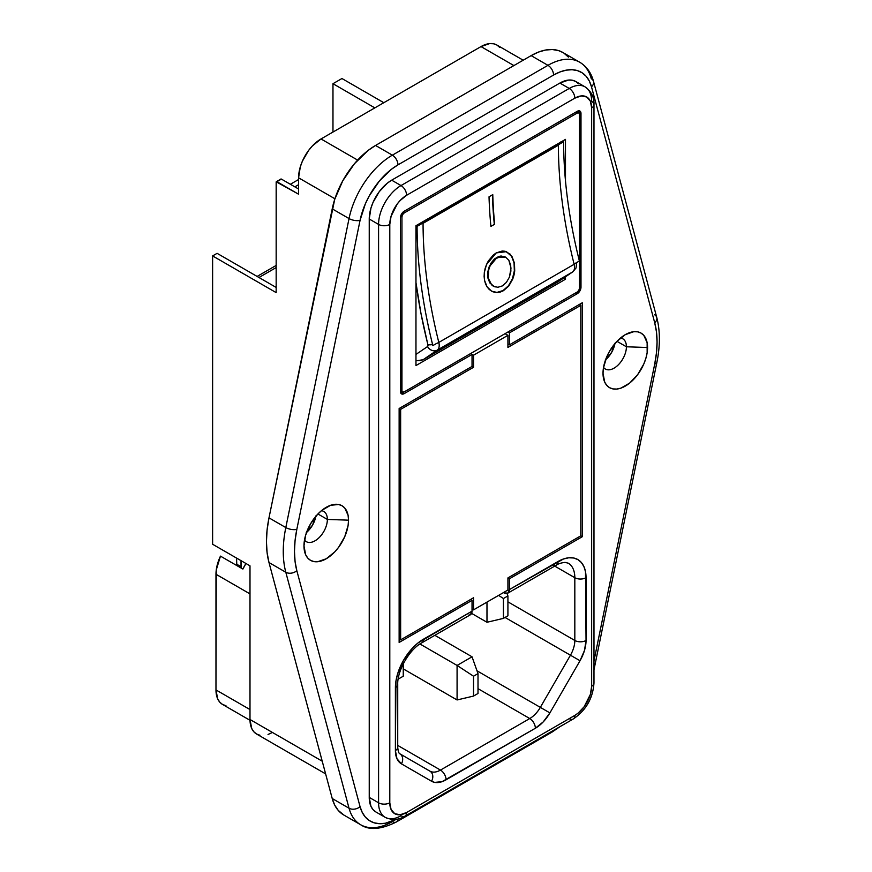 <?xml version="1.0" encoding="UTF-8"?>
<svg xmlns="http://www.w3.org/2000/svg" width="872" height="872" viewBox="0 0 872 872"><rect width="100%" height="100%" fill="white"/><g stroke="black" fill="none" stroke-linecap="round" stroke-linejoin="round"><path stroke-width="1.31" d="M504.452 256.575L496.615 257.425L505.618 257.109L508.845 260.281L510.687 265.208L510.894 271.127L509.412 277.132L506.436 282.332L502.381 285.907L497.847 287.291L493.552 286.288L490.173 283.062L488.255 278.135L488.102 272.238L489.726 266.276L496.975 257.567L489.356 266.134L487.731 272.108L487.895 278.005L489.813 282.931L494.37 286.681M509.412 253.654L511.602 256.346L514.055 262.897L514.349 270.789L512.409 278.822L514.349 270.789L514.055 262.897L511.602 256.346L506.229 251.594M503.079 290.54L508.474 285.776L503.449 290.692L497.018 292.393L503.079 290.54M508.845 285.918L503.449 290.692L508.845 285.918L512.78 278.986L508.845 285.918M514.022 275.018L512.78 278.986L514.72 270.952L514.022 275.018M514.436 263.061L514.72 270.952L514.436 263.061L511.984 256.499L514.436 263.061M510.044 254.057L505.073 251.256L502.207 251.016L496.244 252.902L506.414 251.67L511.984 256.499M327.371 519.429L317.92 513.979L327.371 519.429A17.44 10.072 120 0 0 321.441 510.687A17.44 10.072 -60 0 1 323.763 511.45A17.44 10.072 -60 0 1 327.371 519.429L348.528 520.17L327.371 519.429A17.44 10.072 -60 0 1 319.752 536.989A17.44 10.072 -60 0 1 306.312 541.665A17.44 10.072 -60 0 1 304.492 540.041A17.44 10.072 120 0 0 318.367 538.351A17.44 10.072 120 0 0 327.371 519.429M303.968 545.894A31.512 18.192 -60 0 1 328.646 506.065A31.512 18.192 -60 0 1 348.528 520.17L348.102 525.435L344.778 536.629L338.63 547.278L334.772 551.878L326.248 558.756L317.724 561.721L313.876 561.568L310.497 560.314L307.729 558.015L305.669 554.755L303.968 545.894L305.669 535.07L310.497 523.93L317.724 514.186L321.899 510.305L330.597 505.291L338.63 504.496L341.998 505.749L344.778 508.038L348.102 515.396L348.528 520.17A31.512 18.192 -60 0 1 327.447 558.026A31.512 18.192 -60 0 1 304.099 548.586A31.512 18.192 -60 0 1 303.968 545.894M605.582 359.755A17.44 10.072 120 0 0 614.891 343.633M626.412 346.784A17.44 10.072 -60 0 1 618.793 364.343A17.44 10.072 -60 0 1 605.353 369.009A17.44 10.072 -60 0 1 603.533 367.395A17.44 10.072 120 0 0 617.409 365.695A17.44 10.072 120 0 0 626.412 346.784L647.569 347.514A31.512 18.192 -60 0 1 626.488 385.37A31.512 18.192 -60 0 1 603.141 375.93A31.512 18.192 -60 0 1 603.01 373.238L603.435 367.973L606.77 356.779L609.539 351.285L616.766 341.53L625.289 334.652L633.813 331.687L637.672 331.84L641.04 333.093L643.819 335.393L647.144 342.75L647.144 352.779L645.869 358.338L643.819 363.973L637.672 374.622L629.639 383.102L620.94 388.116L616.766 389.065L612.918 388.912L609.539 387.669L606.77 385.37L604.71 382.11L603.01 373.238A31.512 18.192 -60 0 1 627.687 333.42A31.512 18.192 -60 0 1 647.569 347.514L626.412 346.784A17.44 10.072 120 0 0 620.483 338.031A17.44 10.072 -60 0 1 622.804 338.794A17.44 10.072 -60 0 1 626.412 346.784L616.962 341.323L626.412 346.784M258.962 277.503L276.162 267.573L258.962 277.503M236.824 565.601L236.541 558.069L236.541 564.108A5.287 3.052 120 0 0 236.803 565.557M241.304 568.184L241.021 560.652L241.021 566.702L236.541 564.108L241.021 566.702A5.287 3.052 -60 0 0 241.293 568.152M245.937 563.497L242.896 569.067L220.463 556.129A31.719 18.312 120 0 0 215.973 574.256L249.992 593.887L215.973 574.256L215.973 689.926L249.992 709.568L215.973 689.926A31.719 18.312 120 0 0 222.545 704.445L219.755 702.134L217.684 698.854L215.973 689.926L216.267 569.939L220.463 556.129L242.896 569.067A31.719 18.312 120 0 1 245.937 563.497M417.459 224.671L423.062 223.33L558.385 145.21A422.909 244.171 -120 0 0 574.136 264.303L438.812 342.423A422.909 244.171 60 0 1 423.062 223.33L558.385 145.21L560.707 141.972M500.43 292.011L503.449 290.692L497.389 292.534L500.43 292.011M494.402 292.251L497.389 292.534L491.623 291.183L494.402 292.251M489.159 289.373L491.623 291.183L487.088 286.877L489.159 289.373M485.53 283.825L487.088 286.877L484.527 280.304L485.53 283.825M484.124 276.468L484.527 280.304L484.331 272.445L484.124 276.468M485.148 268.402L484.331 272.445L486.522 264.499L485.148 268.402M488.418 260.848L486.522 264.499L496.244 252.902L493.378 254.951L488.418 260.848M490.914 226.393L494.653 224.235A422.909 244.171 60 0 1 492.767 194.641L489.029 196.8A422.909 244.171 -120 0 0 490.914 226.393L494.653 224.235A422.909 244.171 60 0 1 492.767 194.641L489.029 196.8A422.909 244.171 -120 0 0 490.914 226.393M401.948 390.612L401.948 216.834L402.602 214.632L404.183 212.953L577.253 113.033L578.845 112.88L579.499 114.33L579.499 288.098L578.845 290.311L577.253 291.989L404.183 391.91L402.602 392.062L400.444 389.751L401.948 390.612L401.948 216.834L400.673 216.103L401.948 216.834A3.172 1.831 -60 0 1 404.183 212.953L402.918 212.223L404.183 212.953L577.253 113.033L575.76 112.172L577.253 113.033A3.172 1.831 -60 0 1 578.845 112.88A3.172 1.831 -60 0 1 579.499 114.33L579.499 288.098A3.172 1.831 -60 0 1 577.253 291.989L404.183 391.91A3.172 1.831 -60 0 1 402.602 392.062A3.172 1.831 -60 0 1 401.948 390.612M565.481 279.236L565.481 276.805L565.481 279.236L563.552 278.114L565.481 279.236L415.966 365.553L565.481 279.236M565.481 180.82L565.481 139.389L415.966 225.706L415.966 365.553L415.966 225.706L565.481 139.389L565.481 180.82M357.64 160.099L321.016 138.953A31.719 18.312 120 0 0 298.584 177.801L334.913 198.772L298.584 177.801L300.295 166.901L302.366 161.233L308.557 150.507L312.438 145.875L321.016 138.953L481.006 46.587L513.902 65.574L481.006 46.587L489.584 43.6L493.465 43.753L496.866 45.017A31.719 18.312 120 0 0 481.006 46.587L321.016 138.953L357.64 160.099M276.38 181.627A1.057 0.61 60 0 0 276.162 182.117L276.162 292.611L212.615 255.921L212.615 544.259L249.992 565.83L249.992 719.498L322.215 761.191L249.992 719.498A31.719 18.312 120 0 0 256.564 734.017L253.774 731.706L251.703 728.425L249.992 719.498L249.992 565.83L212.615 544.259L212.615 255.921L276.162 292.611L276.217 181.812L298.584 194.205L298.584 177.801L298.584 194.205L276.904 181.681L281.394 179.098L298.584 189.017L281.394 179.098A1.057 0.61 -120 0 0 280.86 179.043L276.904 181.681A1.057 0.61 60 0 0 276.38 181.627L280.708 179.229M562.92 52.516L558.44 50.565L552.281 49.53L545.556 50.042L538.449 52.091L531.135 55.623L375.549 145.45L368.235 150.365L354.403 163.773L342.805 180.744L334.685 199.459L268.99 517.848L267.083 530.023L266.44 541.665L267.083 552.565L268.99 562.538L332.221 798.512L334.685 805.063L338.249 810.404L343.895 815.069M568.435 57.105L563.879 53.105M315.915 515.875L312.547 525.118L306.225 532.661M614.956 343.23L611.588 352.462L605.266 360.016M654.512 314.694A7.924 5.603 165 0 1 656.769 317.484A7.924 5.603 165 0 1 654.709 322.727A97.795 56.462 -60 0 1 654.709 364.06L593.974 660.867L654.709 364.06L656.474 352.8L657.063 342.031L656.474 331.96L654.709 322.727L591.478 86.753L589.319 81.02L586.202 76.344L582.213 72.845L577.46 70.621L572.065 69.716L566.179 70.163L559.955 71.962L553.567 75.046L397.97 164.873L391.583 169.168L379.473 180.907L369.325 195.753L365.335 203.863L360.06 220.354L296.829 529.348L295.063 540.607L294.474 551.377L295.063 561.459L296.829 570.68L360.06 806.665L362.229 812.388L365.335 817.064L369.325 820.563L374.077 822.797L379.473 823.691L385.359 823.244L396.313 819.288A55.503 32.046 -60 0 1 360.06 806.665A7.924 5.603 165 0 1 349.04 808.224L332.221 798.512L268.99 562.538L285.809 572.25A105.73 61.04 -60 0 1 285.809 527.56L268.99 517.848A105.73 61.04 120 0 0 268.99 562.538L285.809 572.25L349.04 808.224L332.221 798.512A63.438 36.624 120 0 0 343.83 815.037L360.648 824.738A63.438 36.624 -60 0 1 349.04 808.224A63.438 36.624 120 0 0 360.79 824.825M585.079 86.884A31.719 18.312 120 0 0 569.22 88.454L401.011 185.562L391.67 180.177L559.879 83.058L569.22 88.454A7.924 4.578 60 0 1 574.822 98.165A23.784 13.734 -60 0 1 591.652 107.877A7.924 4.578 0 0 0 593.974 104.64C594.312 97.348 591.347 91.429 585.079 86.884L575.738 81.488A31.719 18.312 120 0 0 559.879 83.058L569.22 88.454A31.719 18.312 -60 0 1 585.079 86.884A31.719 18.312 -60 0 1 591.652 101.403A7.924 4.578 180 0 1 593.974 104.64A7.924 4.578 180 0 1 591.652 107.877L591.652 686.264A7.924 4.578 0 0 0 593.974 683.027A7.924 4.578 180 0 1 591.652 686.264A23.784 13.734 -60 0 1 574.822 715.4L406.614 812.508L400.183 814.753L394.722 813.685L391.081 809.489L389.795 802.796L389.795 224.409L391.081 216.245L397.272 203.95L400.183 200.473L406.614 195.274L574.822 98.165L581.264 95.92L586.725 96.988L590.366 101.185L591.652 107.877L591.652 686.264L590.366 694.428L584.175 706.723L578.114 713.133L574.822 715.4L406.614 812.508A7.924 4.578 60 0 1 404.979 816.138A7.924 4.578 60 0 1 401.011 815.745A31.719 18.312 -60 0 1 385.152 817.315A31.719 18.312 -60 0 1 378.579 802.796L369.238 797.4L369.238 219.014L378.579 224.409A31.719 18.312 -60 0 1 401.011 185.562L391.67 180.177A31.719 18.312 120 0 0 369.238 219.014L378.579 224.409L378.579 802.796L369.238 797.4A31.719 18.312 120 0 0 375.81 811.919L373.02 809.608L370.949 806.328L369.238 797.4L369.238 219.014L370.949 208.125L373.02 202.446L379.2 191.731L387.288 183.196L391.67 180.177L559.879 83.058L568.457 80.071L572.337 80.224L575.738 81.488L578.528 83.799M392.367 821.598A63.438 36.624 -60 0 1 360.648 824.738C369.15 830.493 381.042 829.577 396.335 821.991A7.924 4.578 60 0 1 392.367 821.598M656.758 317.441L593.527 81.456C591.249 72.834 586.627 66.414 579.673 62.195L562.854 52.483A63.438 36.624 120 0 0 531.135 55.623L547.954 65.335A63.438 36.624 -60 0 1 579.673 62.195A63.438 36.624 -60 0 1 591.281 78.709A7.924 5.603 165 0 1 593.527 81.456A7.924 5.603 165 0 1 591.478 86.753L654.709 322.727A7.924 5.603 -15 0 0 656.758 317.441C660.224 330.804 660.257 345.792 656.867 362.414A7.924 3.237 -168.4 0 1 654.709 364.06A7.924 3.237 11.6 0 0 656.878 362.403L593.974 669.783M375.549 145.45L531.135 55.623L547.954 65.335L392.367 155.162L375.549 145.45A63.438 36.624 120 0 0 332.221 208.855L349.04 218.567A63.438 36.624 -60 0 1 392.367 155.162L375.549 145.45M268.99 517.848L332.221 208.855L349.04 218.567L285.809 527.56L268.99 517.848M395.398 687.768L395.398 750.541L396.967 758.727L401.425 763.85L431.542 781.236L434.659 782.391L442.071 781.661L535.364 728.251L543.234 721.896L549.905 712.904L580.022 660.736L584.48 650.468L586.038 640.473L585.504 571.705L583.902 566.549L581.319 562.451L577.831 559.552L573.58 557.982L568.74 557.786L563.476 558.985L509.412 589.57L509.412 578.779L582.3 536.705L582.3 302.758L509.412 344.843L509.412 332.886L577.253 293.711L580.708 289.057L580.708 111.976L578.692 110.809L577.253 111.311L404.183 211.231L401.545 214.022L400.444 217.706L400.738 392.967L402.755 394.133L404.183 393.632L472.035 354.468L472.035 366.425L399.136 408.499L399.136 642.446L472.035 600.361L472.035 611.152L417.971 642.991L412.707 647.874L403.616 660.137L397.534 674.154L395.943 681.141L395.398 750.541A29.07 16.786 120 0 0 401.425 763.85L431.542 781.236A29.07 16.786 120 0 0 446.083 779.797L535.364 728.251A29.07 16.786 120 0 0 549.905 712.904L580.022 660.736A29.07 16.786 120 0 0 586.038 640.473L586.038 577.7A39.643 22.89 120 0 0 558.004 561.514L509.412 589.57L507.766 593.2L503.809 592.807A7.924 4.578 60 0 0 507.766 593.2A7.924 4.578 60 0 0 509.412 589.57L509.412 578.779L507.918 577.918L509.412 578.779L582.3 536.705L580.807 535.833L582.3 536.705L582.3 302.758L509.412 344.843L507.918 343.971L509.412 344.843L509.412 332.886L507.918 332.025L509.412 332.886L577.253 293.711L575.76 292.85L577.253 293.711A5.287 3.052 -60 0 0 580.992 287.237L579.499 286.376L580.992 287.237L580.992 113.469L577.253 111.311A5.287 3.052 -60 0 1 579.902 111.049A5.287 3.052 -60 0 1 580.992 113.469L577.253 111.311L404.183 211.231A5.287 3.052 -60 0 0 400.444 217.706L400.444 391.474L404.183 393.632L400.444 391.474A5.287 3.052 -60 0 0 401.545 393.893L401.545 393.893A5.287 3.052 -60 0 0 404.183 393.632L472.035 354.468L470.542 353.607L472.035 354.468L472.035 366.425L473.529 367.286L472.035 366.425L399.136 408.499L400.64 409.371L399.136 408.499L399.136 642.446L472.035 600.361L470.542 599.5L472.035 600.361L472.035 611.152L423.443 639.209A39.643 22.89 120 0 0 395.398 687.768A7.924 4.578 0 0 0 397.73 684.531A7.924 4.578 180 0 1 395.398 687.768M552.401 564.751A7.924 4.578 60 0 0 556.369 565.154A7.924 4.578 -120 0 0 558.004 561.514A7.924 4.578 60 0 1 556.369 565.154C558.44 563.704 561.35 562.789 565.089 562.396L568.261 563.181A31.719 18.312 -60 0 1 574.822 577.7L554.723 566.102L574.822 577.7L574.822 640.473L507.918 601.844L574.822 640.473A21.146 12.208 -60 0 1 570.452 655.21L505.041 617.452L570.452 655.21L540.335 707.377L477.017 670.819L540.335 707.377A21.146 12.208 -60 0 1 529.762 718.539L478.009 688.662L529.762 718.539L440.469 770.085L397.73 745.407L440.469 770.085A21.146 12.208 -60 0 1 429.896 771.131L399.779 753.746A7.924 6.475 120 0 1 401.425 763.85A7.924 6.475 -60 0 0 399.779 753.746L429.896 771.131A7.924 6.475 120 0 1 431.542 781.236A7.924 6.475 -60 0 0 429.896 771.131L399.779 753.746C398.787 753.343 398.101 751.195 397.73 747.304A7.924 4.578 180 0 1 395.398 750.541A7.924 4.578 0 0 0 397.73 747.304L397.73 684.531C397.109 670.775 409.568 649.182 421.797 642.838A7.924 4.578 -120 0 0 423.443 639.209A7.924 4.578 60 0 1 421.797 642.838L470.39 614.782L472.035 611.152A7.924 4.578 -120 0 1 470.39 614.782L468.569 615.142M400.64 639.863L400.64 409.371L473.529 367.286L473.529 355.198L470.651 353.542L473.529 355.198L507.918 335.339L505.041 333.682L507.918 335.339L507.918 347.427L580.807 305.342L579.313 304.481L580.807 305.342L580.807 535.833L507.918 577.918L507.918 590.006L473.529 609.866L472.035 608.994L473.529 609.866L473.529 597.778L400.64 639.863L399.136 638.991L400.64 639.863L400.64 409.371L473.529 367.286L473.529 355.198L507.918 335.339L507.918 347.427L580.807 305.342L580.807 535.833L507.918 577.918L507.918 590.006L473.529 609.866L473.529 597.778L400.64 639.863M403.256 668.879L457.081 699.954L457.081 665.434L472.035 656.801L434.834 635.317L472.035 656.801L478.009 673.631L473.529 676.214L473.529 696.074L478.009 693.48L478.009 673.631L478.009 693.48L473.529 696.074L457.081 699.954L457.081 665.434L419.955 643.994L457.081 665.434L473.529 676.214L473.529 696.074L457.081 699.954L403.256 668.879M486.979 622.27L471.61 613.387L486.979 622.27L486.979 602.094L486.979 622.27L503.427 618.379L503.427 598.53L507.918 595.936L507.918 615.796L503.427 618.379L503.427 598.53L498.621 595.369L503.427 598.53L507.918 595.936L507.046 593.494L507.918 595.936L507.918 615.796L503.427 618.379L486.979 622.27M403.256 676.214L403.256 663.865L403.256 676.214L398.766 678.808L403.256 676.214M398.766 676.062L398.199 678.939L398.766 676.062M457.081 665.434L472.035 656.801L478.009 673.631L473.529 676.214L457.081 665.434M306.541 532.4A17.44 10.072 120 0 0 315.849 516.279M272.424 732.447L268.042 734.475M259.965 735.27L256.564 734.017L325.616 773.889M217.095 253.338L276.162 287.433L217.095 253.338L212.615 255.921L217.095 253.338M523.189 60.212L496.866 45.017L499.656 47.328M225.946 705.71L222.545 704.445L250.002 720.305M559.323 280.904L423.062 359.733L420.38 360.627L415.966 360.627M415.933 282.484L420.947 313.299L427.988 345.29L427.498 346.598L415.966 354.413L427.498 346.598A7.924 6.464 55.9 0 0 437.232 350.13L572.555 271.999L558.385 281.602L423.062 359.733L437.232 350.13L572.555 271.999A10.573 6.104 -120 0 0 574.136 264.303L438.812 342.423A10.573 6.104 60 0 1 437.232 350.13A10.573 6.104 -120 0 0 438.812 342.423A422.909 244.171 60 0 1 423.062 223.33L417.753 224.671M492.778 291.728L497.018 292.393L494.043 292.109M512.409 278.822L508.474 285.776M505.237 256.957L501.084 256.008L498.839 256.423L494.457 258.962L490.751 263.409L487.731 272.108L487.895 278.005L489.813 282.931M493.192 286.147L495.252 286.942M494.838 259.093L501.465 256.15L505.618 257.109L508.845 260.281L511.003 268.086L509.412 277.132L506.436 282.332L502.381 285.907L497.847 287.291L493.552 286.288L491.71 284.926L488.255 278.135L488.702 269.208L491.132 263.529L494.838 259.093M492.408 194.848A423.432 244.476 -120 0 0 494.282 224.093A423.432 244.476 -120 0 1 492.408 194.848M332.973 83.701L332.973 132.043L332.973 83.701L374.84 107.877L332.973 83.701L341.944 78.524L383.811 102.7L341.944 78.524L332.973 83.701M298.584 184.701L294.856 186.859L298.584 184.701M290.365 184.275L298.584 179.523L290.365 184.275M568.261 563.181A31.719 18.312 -60 0 1 574.822 577.7A7.924 4.578 0 0 0 586.038 577.7A7.924 4.578 180 0 1 574.822 577.7L574.822 640.473A7.924 4.578 0 0 0 586.038 640.473A7.924 4.578 180 0 1 574.822 640.473A21.146 12.208 -60 0 1 570.452 655.21L580.022 660.736L570.452 655.21L540.335 707.377L549.905 712.904L540.335 707.377A21.146 12.208 -60 0 1 529.762 718.539A7.924 4.578 60 0 1 535.364 728.251A7.924 4.578 -120 0 0 529.762 718.539L440.469 770.085A7.924 4.578 60 0 1 446.083 779.797A7.924 4.578 -120 0 0 440.469 770.085A21.146 12.208 -60 0 1 429.896 771.131L429.896 771.131M579.531 62.108A63.438 36.624 120 0 0 547.954 65.335A7.924 4.578 60 0 1 553.567 75.046A55.503 32.046 -60 0 1 591.478 86.753A7.924 5.603 -15 0 0 593.538 81.499M560.064 726.605L551.922 732.164A7.924 4.578 -120 0 0 553.23 730.551A7.924 4.578 60 0 1 551.922 732.164A7.924 4.578 60 0 1 549.872 732.491M397.97 164.873L553.567 75.046A7.924 4.578 -120 0 0 547.954 65.335L392.367 155.162A7.924 4.578 60 0 1 397.97 164.873A7.924 4.578 -120 0 0 392.367 155.162A63.438 36.624 120 0 0 349.04 218.567A7.924 3.237 11.6 0 0 360.06 220.354A55.503 32.046 -60 0 1 397.97 164.873M397.948 818.972A7.924 4.578 60 0 1 396.335 821.991A7.924 4.578 -120 0 0 397.948 818.972M296.829 529.348L360.06 220.354A7.924 3.237 -168.4 0 1 349.04 218.567L285.809 527.56A7.924 3.237 11.6 0 0 296.829 529.348A7.924 3.237 -168.4 0 1 285.809 527.56A105.73 61.04 120 0 0 285.809 572.25L349.04 808.224A7.924 5.603 -15 0 0 360.06 806.665L296.829 570.68A7.924 5.603 165 0 1 285.809 572.25A7.924 5.603 -15 0 0 296.829 570.68A97.795 56.462 -60 0 1 296.829 529.348M375.81 811.919L385.152 817.315A31.719 18.312 120 0 1 378.579 802.796L378.579 224.409A31.719 18.312 120 0 1 401.011 185.562A7.924 4.578 -120 0 1 406.614 195.274L574.822 98.165A7.924 4.578 -120 0 0 569.22 88.454L401.011 185.562A7.924 4.578 60 0 1 406.614 195.274A23.784 13.734 -60 0 0 389.795 224.409A7.924 4.578 180 0 1 378.579 224.409A7.924 4.578 0 0 0 389.795 224.409L389.795 802.796A7.924 4.578 180 0 1 378.579 802.796A7.924 4.578 0 0 0 389.795 802.796A23.784 13.734 -60 0 0 406.614 812.508A7.924 4.578 -120 0 1 404.979 816.138L573.187 719.029A7.924 4.578 -120 0 0 574.822 715.4A7.924 4.578 60 0 1 573.187 719.029A7.924 4.578 60 0 1 569.22 718.637M415.966 282.724A430.833 248.749 -120 0 0 427.901 344.669A7.924 2.867 -14.1 0 0 432.599 344.56A7.924 2.867 165.9 0 1 427.901 344.669A2.638 1.526 60 0 1 427.498 346.598A7.924 6.464 -124.1 0 0 437.232 350.13L423.062 359.733L416.903 360.736M436.447 343.524A7.924 2.867 -14.1 0 0 438.812 342.423A7.924 2.867 165.9 0 1 436.447 343.524L432.85 345.595A423.432 244.476 60 0 1 417.089 226.36L563.617 141.755A423.432 244.476 -120 0 0 579.389 261L575.793 263.072A7.924 2.867 165.9 0 1 574.136 264.303A7.924 2.867 -14.1 0 0 575.793 263.072M560.707 143.433L560.707 142.147L558.385 145.21A422.909 244.171 -120 0 0 574.136 264.303A10.573 6.104 60 0 1 572.555 271.999A7.924 6.464 55.9 0 0 572.904 271.781M576.741 262.526L576.043 267.966L572.871 271.802A7.924 6.464 -124.1 0 1 572.555 271.999L558.985 281.198M400.444 390.82L402.602 392.062M576.686 111.638L578.845 112.88M276.162 265.437L257.109 276.435M556.369 565.154L507.766 593.2M396.335 821.991L551.922 732.164M573.187 719.029C585.962 710.397 592.895 698.396 593.974 683.027L593.974 104.64M404.979 816.138C398.831 820.083 392.226 820.476 385.152 817.315M558.701 281.405L572.871 271.802"/></g></svg>
